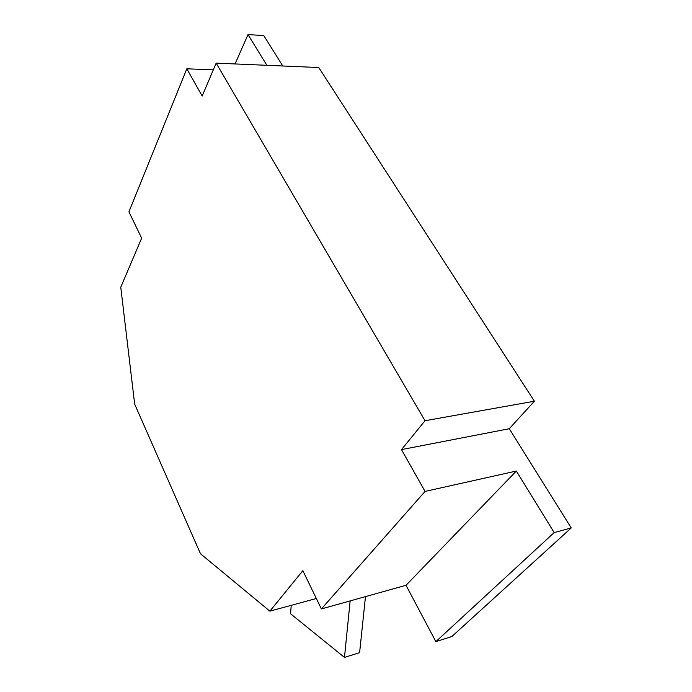 <?xml version="1.0" encoding="UTF-8"?>
<svg xmlns="http://www.w3.org/2000/svg" width="692" height="692" viewBox="0 0 692 692"><rect width="100%" height="100%" fill="white"/><g stroke="black" fill="none" stroke-linecap="round" stroke-linejoin="round"><path stroke-width="1.04" d="M269.854 611.157L200.49 553.764L134.663 404.093L120.763 287.241L141.661 238.143L128.92 211.856L186.814 68.802L202.168 96.032L216.172 63.136L425.018 420.727L401.49 449.61L425.061 491.415L321.391 608.934L302.845 570.666L269.854 611.157L316.33 598.493M266.887 65.308L248.004 34.6L263.764 35.543L282.777 65.991M213.318 69.84L186.814 68.802M248.004 34.6L235.072 63.941M216.172 63.136L318.761 67.531L534.397 401.222L509.277 428.72L571.237 527.944L451.885 636.502L435.865 641.64L406.014 585.294L321.391 608.934M365.48 596.616L359.606 652.668L344.469 657.4L290.553 613.752L291.245 605.327M571.237 527.944L554.171 532.581L516.336 471.044L406.014 585.294M516.336 471.044L425.061 491.415M534.397 401.222L425.018 420.727M509.277 428.72L401.49 449.61M350.143 600.907L344.469 657.4M554.171 532.581L435.865 641.64"/></g></svg>
